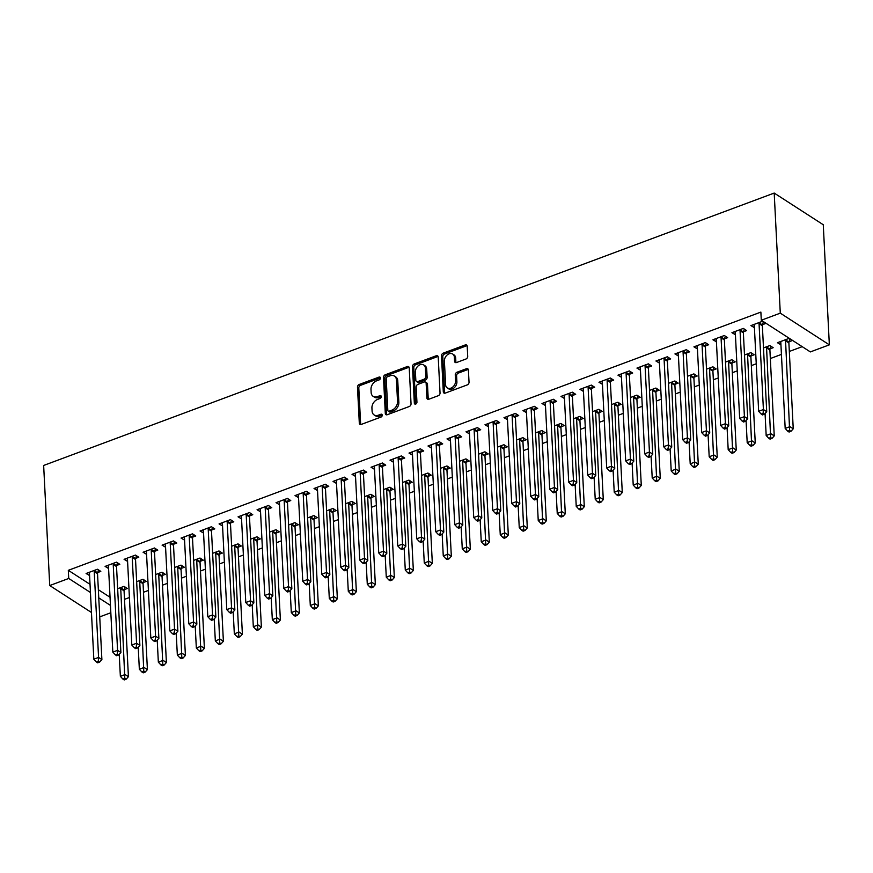 <?xml version="1.0" encoding="UTF-8"?>
<svg xmlns="http://www.w3.org/2000/svg" width="873" height="873" viewBox="0 0 873 873"><rect width="100%" height="100%" fill="white"/><g stroke="black" fill="none" stroke-linecap="round" stroke-linejoin="round"><path stroke-width="1.31" d="M380.432 377.987A1.593 1.168 -57.2 0 0 379.057 377.081L359.24 384.458A2.281 1.67 -57.2 0 0 357.483 387.154L359.305 423.121A2.281 1.67 -57.2 0 0 359.927 424.333A2.281 1.67 -57.2 0 0 361.269 424.42L381.075 417.032A1.593 1.168 -57.2 0 0 380.934 414.239L378.369 415.188A7.279 5.336 -57.2 0 1 374.091 414.915A7.279 5.336 -57.2 0 1 372.084 411.019L371.931 408.029A7.279 5.336 -57.2 0 1 377.572 399.408L380.137 398.448A1.593 1.168 -57.2 0 0 379.995 395.655L377.431 396.615A7.279 5.336 -57.2 0 1 373.153 396.342A7.279 5.336 -57.2 0 1 371.134 392.446L370.992 389.445A7.279 5.336 -57.2 0 1 376.634 380.824L379.198 379.875A1.593 1.168 -57.2 0 0 380.432 377.987M380.421 377.922A1.593 1.168 -57.2 0 0 380.377 377.933L360.571 385.32A2.281 1.67 -57.2 0 0 358.803 388.016L360.625 423.972A2.281 1.67 -57.2 0 0 360.745 424.529M382.309 415.079A1.593 1.168 -57.2 0 0 382.265 415.09L379.7 416.05L378.369 415.188M379.995 395.655L381.315 396.517A1.593 1.168 -57.2 0 0 381.315 396.517L378.751 397.466L377.431 396.615M465.953 359.021A2.281 1.67 -57.2 0 0 467.71 356.337L467.208 346.243A2.281 1.67 -57.2 0 0 466.575 345.031A2.281 1.67 -57.2 0 0 465.233 344.944L443.233 353.139A2.281 1.67 -57.2 0 0 441.476 355.835L443.298 391.802A2.281 1.67 -57.2 0 0 443.921 393.014A2.281 1.67 -57.2 0 0 445.263 393.101L467.262 384.895A2.281 1.67 -57.2 0 0 469.03 382.199L468.408 370.021A2.281 1.67 -57.2 0 0 467.775 368.799A2.281 1.67 -57.2 0 0 466.444 368.712L457.026 372.225A2.281 1.67 -57.2 0 0 455.259 374.921L455.564 380.966A6.089 4.463 -57.2 0 1 452.76 387.034A6.089 4.463 -57.2 0 1 447.282 387.939A6.089 4.463 -57.2 0 1 445.59 384.677L444.401 361.007A6.089 4.463 -57.2 0 1 447.205 354.94A6.089 4.463 -57.2 0 1 452.683 354.034A6.089 4.463 -57.2 0 1 454.375 357.286L454.571 361.236A2.281 1.67 -57.2 0 0 455.204 362.448A2.281 1.67 -57.2 0 0 456.535 362.535L465.953 359.021M761.289 320.238L780.287 313.156L829.35 344.835L810.351 351.917L761.289 320.238L760.874 312.098L68.312 570.32L68.727 578.461L90.443 592.483M780.287 313.156L774.198 193.064L43.65 465.462L49.728 585.543L68.727 578.461M409.219 367.86A2.281 1.67 -57.2 0 0 408.586 366.649A2.281 1.67 -57.2 0 0 407.255 366.562L385.255 374.768A2.281 1.67 -57.2 0 0 383.487 377.452L385.309 413.42A2.281 1.67 -57.2 0 0 385.942 414.631A2.281 1.67 -57.2 0 0 387.274 414.719L409.273 406.512A2.281 1.67 -57.2 0 0 411.041 403.828L409.219 367.86M414.249 363.954L436.249 355.748A2.281 1.67 -57.2 0 1 437.58 355.835A2.281 1.67 -57.2 0 1 438.213 357.057L440.036 393.014A2.281 1.67 -57.2 0 1 438.268 395.709L428.85 399.223A2.281 1.67 -57.2 0 1 427.519 399.136A2.281 1.67 -57.2 0 1 426.886 397.913L426.144 383.334A2.281 1.67 -57.2 0 0 425.522 382.112A2.281 1.67 -57.2 0 0 424.18 382.025L417.938 384.36A2.281 1.67 -57.2 0 0 416.17 387.055L416.945 402.235A1.593 1.168 -57.2 0 1 414.337 403.206L412.482 366.649A2.281 1.67 -57.2 0 1 414.249 363.954L415.57 364.816L437.569 356.61L436.249 355.748M829.35 344.835L823.272 224.743L774.198 193.064M743.567 331.718L746.644 330.572L743.327 328.423L731.934 332.678L735.426 334.752M770.095 348.84L773.162 347.694L769.855 345.555L763.493 347.923M705.58 345.883L708.658 344.737L705.34 342.598L693.937 346.843L697.429 348.916M732.098 363.004L735.175 361.859L731.858 359.72L725.496 362.088M667.583 360.047L670.66 358.901L667.343 356.762L655.95 361.007L659.442 363.081M694.111 377.169L697.189 376.023L693.871 373.884L687.509 376.252M629.597 374.211L632.674 373.066L629.357 370.927L617.964 375.172L621.456 377.245M656.125 391.333L659.191 390.187L655.885 388.049L649.523 390.417M591.61 388.376L594.677 387.23L591.37 385.091L579.967 389.336L583.459 391.41M618.128 405.498L621.205 404.352L617.888 402.213L611.526 404.581M553.613 402.54L556.69 401.394L553.373 399.256L541.98 403.501L545.472 405.574M580.141 419.662L583.219 418.516L579.901 416.377L573.539 418.745M515.627 416.705L518.704 415.559L515.386 413.42L503.994 417.665L507.486 419.738M542.155 433.826L545.221 432.681L541.904 430.542L535.553 432.921M477.64 430.869L480.707 429.723L477.4 427.584L465.996 431.829L469.488 433.914M504.158 447.991L507.235 446.845L503.917 444.706L497.555 447.085M439.643 445.034L442.72 443.888L439.403 441.749L428.01 445.994L431.502 448.078M466.171 462.166L469.248 461.02L465.931 458.871L459.569 461.25M401.656 459.198L404.734 458.052L401.416 455.913L390.024 460.169L393.516 462.243M428.185 476.331L431.251 475.185L427.934 473.035L421.583 475.414M363.67 473.362L366.736 472.217L363.43 470.078L352.026 474.334L355.518 476.407M390.187 490.495L393.265 489.349L389.947 487.199L383.585 489.578M325.673 487.527L328.75 486.381L325.433 484.242L314.04 488.498L317.532 490.571M352.201 504.659L355.278 503.514L351.961 501.375L345.599 503.743M287.686 501.702L290.764 500.556L287.446 498.407L276.054 502.662L279.546 504.736M314.215 518.824L317.281 517.678L313.964 515.539L307.612 517.907M249.7 515.867L252.766 514.721L249.46 512.571L238.056 516.827L241.548 518.9M276.217 532.988L279.295 531.843L275.977 529.704L269.615 532.072M211.703 530.031L214.78 528.885L211.462 526.735L200.07 530.991L203.562 533.065M238.231 547.153L241.308 546.007L237.991 543.868L231.629 546.236M173.716 544.195L176.793 543.05L173.476 540.911L162.083 545.156L165.575 547.229M200.233 561.317L203.311 560.171L199.993 558.033L193.642 560.401M135.73 558.36L138.796 557.214L135.49 555.075L124.086 559.32L127.578 561.394M162.247 575.482L165.324 574.336L162.007 572.197L155.645 574.565M97.732 572.524L100.81 571.379L97.492 569.24L86.1 573.485L89.592 575.558M124.261 589.646L127.338 588.5L124.021 586.361L117.659 588.729M68.312 570.32L90.039 584.343M98.354 589.722L110.042 597.263M124.501 599.347L129.411 597.525M143.488 592.265L148.41 590.443M162.487 585.183L167.398 583.35M181.486 578.101L186.396 576.267M200.474 571.018L205.395 569.185M219.472 563.936L224.383 562.103M238.471 556.854L243.381 555.021M257.459 549.772L262.38 547.938M276.457 542.69L281.368 540.856M295.456 535.607L300.367 533.774M314.444 528.525L319.365 526.692M333.442 521.443L338.353 519.61M352.441 514.361L357.352 512.527M371.429 507.278L376.35 505.445M390.427 500.196L395.338 498.363M409.426 493.114L414.337 491.281M428.414 486.032L433.335 484.199M447.413 478.95L452.323 477.116M466.411 471.867L471.322 470.034M485.399 464.785L490.32 462.952M504.398 457.703L509.308 455.87M523.396 450.621L528.307 448.787M542.384 443.539L547.306 441.705M561.383 436.456L566.293 434.623M580.381 429.374L585.292 427.541M599.369 422.292L604.291 420.459M618.368 415.21L623.278 413.376M637.366 408.127L642.277 406.294M656.354 401.034L661.276 399.212M675.353 393.952L680.263 392.13M694.351 386.87L699.262 385.037M713.339 379.788L718.261 377.954M732.338 372.706L737.249 370.872M751.337 365.623L756.247 363.79M770.324 358.541L781.422 354.405M789.323 351.459L802.211 346.657M143.248 582.564L146.326 581.418L143.008 579.279L136.657 581.647M116.731 565.442L119.808 564.296L116.491 562.157L105.098 566.402L108.59 568.476M181.246 568.399L184.323 567.254L181.006 565.115L174.644 567.483M154.717 551.278L157.795 550.132L154.477 547.993L143.085 552.238L146.577 554.311M219.232 554.235L222.309 553.089L218.992 550.95L212.63 553.318M192.715 537.113L195.781 535.967L192.475 533.829L181.071 538.074L184.563 540.147M257.219 540.071L260.296 538.925L256.978 536.786L250.627 539.154M230.701 522.949L233.778 521.803L230.461 519.653L219.068 523.909L222.56 525.983M295.216 525.906L298.293 524.76L294.976 522.621L288.614 524.989M268.688 508.784L271.765 507.639L268.447 505.489L257.055 509.745L260.547 511.818M333.202 511.742L336.28 510.596L332.962 508.457L326.6 510.825M306.685 494.62L309.751 493.463L306.445 491.324L295.041 495.58L298.533 497.654M371.2 497.577L374.266 496.431L370.949 494.293L364.598 496.661M344.671 480.445L347.749 479.299L344.431 477.16L333.039 481.416L336.531 483.489M409.186 483.413L412.263 482.267L408.946 480.117L402.584 482.496M382.658 466.28L385.735 465.134L382.418 462.996L371.025 467.251L374.517 469.325M447.172 469.248L450.25 468.103L446.932 465.953L440.57 468.332M420.655 452.116L423.721 450.97L420.415 448.831L409.011 453.087L412.503 455.16M485.17 455.084L488.236 453.927L484.919 451.788L478.568 454.167M458.641 437.951L461.719 436.806L458.401 434.667L447.009 438.912L450.501 440.996M523.156 440.909L526.233 439.763L522.916 437.624L516.554 440.003M496.628 423.787L499.705 422.641L496.388 420.502L484.995 424.747L488.487 426.832M561.143 426.744L564.22 425.598L560.903 423.46L554.541 425.838M534.625 409.623L537.692 408.477L534.385 406.338L522.982 410.583L526.474 412.656M599.14 412.58L602.206 411.434L598.889 409.295L592.538 411.663M572.612 395.458L575.689 394.312L572.372 392.173L560.979 396.418L564.471 398.492M637.126 398.415L640.204 397.27L636.886 395.131L630.524 397.499M610.598 381.294L613.675 380.148L610.358 378.009L598.965 382.254L602.457 384.327M675.113 384.251L678.19 383.105L674.873 380.966L668.511 383.334M648.595 367.129L651.662 365.983L648.355 363.845L636.952 368.09L640.444 370.163M713.11 370.087L716.176 368.941L712.87 366.802L706.508 369.17M686.582 352.965L689.659 351.819L686.342 349.68L674.949 353.925L678.441 355.998M751.096 355.922L754.174 354.776L750.856 352.637L744.494 355.005M724.568 338.8L727.645 337.655L724.328 335.516L712.935 339.761L716.427 341.834M789.083 341.758L792.16 340.612L788.843 338.473L777.45 342.718L780.942 344.791M762.566 324.636L765.643 323.49L762.325 321.34L750.922 325.596L754.414 327.67M110.827 612.748L99.729 616.884M98.769 597.863L110.456 605.404M49.728 585.543L91.458 612.486M89.417 575.623L89.253 572.502M108.405 568.541L108.252 565.42M127.403 561.459L127.251 558.338M146.402 554.377L146.238 551.256M165.39 547.295L165.237 544.174M184.389 540.212L184.236 537.091M203.387 533.13L203.223 530.009M222.375 526.048L222.222 522.927M241.374 518.966L241.221 515.845M260.372 511.884L260.209 508.763M279.36 504.801L279.207 501.68M298.359 497.719L298.206 494.598M317.357 490.637L317.194 487.516M336.345 483.555L336.192 480.434M355.344 476.472L355.191 473.352M374.342 469.39L374.179 466.269M393.33 462.308L393.177 459.187M412.329 455.226L412.176 452.105M431.327 448.144L431.164 445.023M450.315 441.061L450.162 437.94M469.314 433.979L469.161 430.858M488.313 426.897L488.149 423.776M507.3 419.815L507.148 416.694M526.299 412.722L526.146 409.612M545.298 405.639L545.134 402.518M564.285 398.557L564.133 395.436M583.284 391.475L583.131 388.354M602.283 384.393L602.119 381.272M621.27 377.311L621.118 374.19M640.269 370.228L640.116 367.107M659.268 363.146L659.104 360.025M678.256 356.064L678.103 352.943M697.254 348.982L697.101 345.861M716.253 341.9L716.089 338.779M735.241 334.817L735.088 331.696M780.768 344.857L780.604 341.736M754.239 327.735L754.086 324.614M373.153 396.342L374.484 397.193A7.279 5.336 -57.2 0 0 378.751 397.466M374.091 414.915L375.423 415.777A7.279 5.336 -57.2 0 0 379.7 416.05M409.099 367.304A2.281 1.67 -57.2 0 0 408.575 367.413L386.575 375.619A2.281 1.67 -57.2 0 0 384.818 378.315L386.641 414.271A2.281 1.67 -57.2 0 0 386.75 414.839M387.448 376.798A1.593 1.168 -57.2 0 0 386.204 378.686L387.808 410.245A1.593 1.168 -57.2 0 0 389.183 411.161L391.89 410.146A7.279 5.336 -57.2 0 0 397.531 401.536L396.44 379.962A7.279 5.336 -57.2 0 0 394.421 376.067A7.279 5.336 -57.2 0 0 390.144 375.794L387.448 376.798M388.245 411.096L389.576 411.958A1.593 1.168 -57.2 0 0 390.515 412.012L389.183 411.161M394.421 376.067L395.753 376.918A7.279 5.336 -57.2 0 1 397.761 380.814L398.852 402.388A7.279 5.336 -57.2 0 1 393.21 411.008L390.515 412.012M425.522 382.112L426.842 382.974A2.281 1.67 -57.2 0 1 427.475 384.185L428.217 398.775A2.281 1.67 -57.2 0 0 428.327 399.332M415.57 364.816A2.281 1.67 -57.2 0 0 413.802 367.5L415.657 404.068A1.593 1.168 -57.2 0 0 415.668 404.134M425.38 368.199A6.089 4.463 -57.2 0 0 423.7 364.947A6.089 4.463 -57.2 0 0 418.222 365.852A6.089 4.463 -57.2 0 0 415.406 371.92L415.832 380.257A2.281 1.67 -57.2 0 0 416.465 381.479A2.281 1.67 -57.2 0 0 417.796 381.556L424.038 379.231A2.281 1.67 -57.2 0 0 425.806 376.536L425.38 368.199L426.711 369.05A6.089 4.463 -57.2 0 0 425.02 365.798L423.7 364.947M416.465 381.479L417.785 382.33A2.281 1.67 -57.2 0 0 419.116 382.418L417.796 381.556M426.711 369.05L427.126 377.398A2.281 1.67 -57.2 0 1 425.369 380.093L419.116 382.418M452.683 354.034L454.015 354.885A6.089 4.463 -57.2 0 1 455.695 358.148L455.892 362.088A2.281 1.67 -57.2 0 0 456.012 362.655M447.282 387.939L448.602 388.791A6.089 4.463 -57.2 0 0 454.091 387.885A6.089 4.463 -57.2 0 0 456.895 381.817L455.564 380.966M468.299 369.454A2.281 1.67 -57.2 0 0 467.764 369.574L458.358 373.077A2.281 1.67 -57.2 0 0 456.59 375.772L456.895 381.817M467.088 345.686A2.281 1.67 -57.2 0 0 466.564 345.795L444.564 354.001A2.281 1.67 -57.2 0 0 442.797 356.697L444.619 392.654A2.281 1.67 -57.2 0 0 444.739 393.21M119.23 654.314L120.354 676.324L125.101 674.545L128.418 676.695L124.064 590.803A2.324 1.702 122.8 0 1 124.162 589.984L125.014 587.005M124.806 678.365L122.907 679.074L124.228 679.936L126.127 679.227L124.806 678.365L120.747 588.664A2.324 1.702 122.8 0 1 120.845 587.845L120.943 587.507M122.907 679.074L120.354 676.324M128.418 676.695L126.127 679.227M94.426 570.385L94.328 570.724A2.324 1.702 -57.2 0 0 94.229 571.531L98.573 657.424L93.826 659.191L89.472 573.31A2.324 1.702 -57.2 0 0 89.297 572.601L89.177 572.339M98.485 569.883L97.634 572.863A2.324 1.702 -57.2 0 0 97.536 573.67L101.89 659.562L98.573 657.424L98.278 661.243L96.379 661.952L97.711 662.814L99.609 662.105L98.278 661.243M99.609 662.105L101.89 659.562M93.826 659.191L96.379 661.952M138.229 647.231L139.342 669.242L144.089 667.463L147.406 669.613L143.063 583.721A2.324 1.702 122.8 0 1 143.161 582.902L144.012 579.923M143.794 671.282L141.895 671.992L143.227 672.854L145.125 672.145L143.794 671.282L139.745 581.582A2.324 1.702 122.8 0 1 139.844 580.763L139.942 580.425M141.895 671.992L139.342 669.242M147.406 669.613L145.125 672.145M157.227 640.149L158.34 662.16L163.087 660.381L166.405 662.531L162.051 576.638A2.324 1.702 122.8 0 1 162.149 575.82L163 572.841M162.793 664.2L160.894 664.91L162.214 665.772L164.124 665.062L162.793 664.2L158.733 574.489A2.324 1.702 122.8 0 1 158.831 573.681L158.93 573.343M160.894 664.91L158.34 662.16M166.405 662.531L164.124 665.062M113.414 563.303L113.315 563.642A2.324 1.702 -57.2 0 0 113.217 564.449L117.571 650.341L112.824 652.109L108.47 566.217A2.324 1.702 -57.2 0 0 108.296 565.518L108.165 565.257M117.484 562.79L116.633 565.78A2.324 1.702 -57.2 0 0 116.535 566.588L120.889 652.48L117.571 650.341L117.277 654.161L115.378 654.87L116.698 655.732L118.597 655.023L117.277 654.161M118.597 655.023L120.889 652.48M112.824 652.109L115.378 654.87M132.412 556.221L132.314 556.559A2.324 1.702 -57.2 0 0 132.216 557.367L136.57 643.259L131.812 645.027L127.469 559.135A2.324 1.702 -57.2 0 0 127.294 558.436L127.163 558.174M136.483 555.708L135.631 558.698A2.324 1.702 -57.2 0 0 135.533 559.506L139.876 645.398L136.57 643.259L136.275 647.079L134.366 647.788L135.697 648.639L137.596 647.941L136.275 647.079M137.596 647.941L139.876 645.398M131.812 645.027L134.366 647.788M176.215 633.067L177.339 655.077L182.086 653.299L185.403 655.448L181.049 569.556A2.324 1.702 122.8 0 1 181.148 568.738L181.999 565.759M181.791 657.118L179.893 657.827L181.213 658.689L183.112 657.98L181.791 657.118L177.732 567.406A2.324 1.702 122.8 0 1 177.83 566.599L177.928 566.261M179.893 657.827L177.339 655.077M185.403 655.448L183.112 657.98M195.214 625.985L196.327 647.995L201.074 646.216L204.391 648.355L200.048 562.474A2.324 1.702 122.8 0 1 200.146 561.655L200.997 558.676M200.779 650.036L198.88 650.745L200.212 651.607L202.11 650.898L200.779 650.036L196.731 560.324A2.324 1.702 122.8 0 1 196.829 559.517L196.927 559.178M198.88 650.745L196.327 647.995M204.391 648.355L202.11 650.898M151.411 549.139L151.313 549.477A2.324 1.702 -57.2 0 0 151.215 550.285L155.558 636.177L150.811 637.945L146.457 552.052A2.324 1.702 -57.2 0 0 146.282 551.343L146.162 551.092M155.47 548.626L154.619 551.616A2.324 1.702 -57.2 0 0 154.521 552.423L158.875 638.316L155.558 636.177L155.263 639.996L153.364 640.706L154.696 641.557L156.594 640.858L155.263 639.996M156.594 640.858L158.875 638.316M150.811 637.945L153.364 640.706M170.399 542.057L170.3 542.395A2.324 1.702 -57.2 0 0 170.202 543.202L174.556 629.095L169.809 630.863L165.455 544.97A2.324 1.702 -57.2 0 0 165.281 544.261L165.15 544.01M174.469 541.544L173.618 544.534A2.324 1.702 -57.2 0 0 173.52 545.341L177.874 631.234L174.556 629.095L174.262 632.914L172.363 633.623L173.683 634.475L175.582 633.765L174.262 632.914M175.582 633.765L177.874 631.234M169.809 630.863L172.363 633.623M214.212 618.902L215.325 640.913L220.072 639.134L223.39 641.273L219.036 555.392A2.324 1.702 122.8 0 1 219.134 554.573L219.985 551.594M219.778 642.954L217.879 643.663L219.199 644.525L221.109 643.816L219.778 642.954L215.718 553.242A2.324 1.702 122.8 0 1 215.817 552.434L215.915 552.096M217.879 643.663L215.325 640.913M223.39 641.273L221.109 643.816M189.397 534.974L189.299 535.313A2.324 1.702 -57.2 0 0 189.201 536.12L193.555 622.013L188.797 623.78L184.454 537.888A2.324 1.702 -57.2 0 0 184.279 537.179L184.148 536.928M193.468 534.462L192.617 537.452A2.324 1.702 -57.2 0 0 192.518 538.259L196.862 624.151L193.555 622.013L193.26 625.832L191.351 626.541L192.682 627.392L194.581 626.683L193.26 625.832M194.581 626.683L196.862 624.151M188.797 623.78L191.351 626.541M233.2 611.82L234.324 633.831L239.071 632.052L242.388 634.191L238.034 548.299A2.324 1.702 122.8 0 1 238.133 547.491L238.984 544.512M238.776 635.871L236.878 636.581L238.198 637.443L240.097 636.733L238.776 635.871L234.717 546.16A2.324 1.702 122.8 0 1 234.815 545.352L234.913 545.014M236.878 636.581L234.324 633.831M242.388 634.191L240.097 636.733M208.396 527.892L208.298 528.23A2.324 1.702 -57.2 0 0 208.2 529.038L212.543 614.93L207.796 616.698L203.442 530.806A2.324 1.702 -57.2 0 0 203.267 530.097L203.147 529.846M212.455 527.379L211.604 530.369A2.324 1.702 -57.2 0 0 211.506 531.177L215.86 617.069L212.543 614.93L212.248 618.75L210.349 619.459L211.681 620.31L213.579 619.601L212.248 618.75M213.579 619.601L215.86 617.069M207.796 616.698L210.349 619.459M252.199 604.738L253.312 626.738L258.059 624.97L261.376 627.109L257.033 541.216A2.324 1.702 122.8 0 1 257.131 540.409L257.982 537.43M257.764 628.789L255.865 629.498L257.197 630.361L259.095 629.651L257.764 628.789L253.716 539.077A2.324 1.702 122.8 0 1 253.814 538.27L253.912 537.932M255.865 629.498L253.312 626.738M261.376 627.109L259.095 629.651M227.384 520.81L227.286 521.148A2.324 1.702 -57.2 0 0 227.187 521.956L231.541 607.848L226.794 609.616L222.44 523.724A2.324 1.702 -57.2 0 0 222.266 523.014L222.135 522.763M231.454 520.297L230.603 523.287A2.324 1.702 -57.2 0 0 230.505 524.095L234.859 609.987L231.541 607.848L231.247 611.667L229.348 612.377L230.668 613.228L232.567 612.519L231.247 611.667M232.567 612.519L234.859 609.987M226.794 609.616L229.348 612.377M271.197 597.656L272.311 619.655L277.057 617.888L280.375 620.026L276.021 534.134A2.324 1.702 122.8 0 1 276.119 533.327L276.97 530.348M276.763 621.707L274.864 622.416L276.184 623.278L278.094 622.569L276.763 621.707L272.703 531.995A2.324 1.702 122.8 0 1 272.802 531.188L272.9 530.849M274.864 622.416L272.311 619.655M280.375 620.026L278.094 622.569M246.382 513.717L246.284 514.066A2.324 1.702 -57.2 0 0 246.186 514.874L250.54 600.766L245.782 602.534L241.439 516.641A2.324 1.702 -57.2 0 0 241.264 515.932L241.134 515.681M250.453 513.215L249.602 516.205A2.324 1.702 -57.2 0 0 249.503 517.012L253.847 602.905L250.54 600.766L250.245 604.585L248.336 605.295L249.667 606.146L251.566 605.436L250.245 604.585M251.566 605.436L253.847 602.905M245.782 602.534L248.336 605.295M290.185 590.574L291.309 612.573L296.056 610.805L299.374 612.944L295.019 527.052A2.324 1.702 122.8 0 1 295.118 526.244L295.969 523.254M295.761 614.625L293.863 615.334L295.183 616.196L297.082 615.487L295.761 614.625L291.702 524.913A2.324 1.702 122.8 0 1 291.8 524.106L291.898 523.767M293.863 615.334L291.309 612.573M299.374 612.944L297.082 615.487M265.381 506.635L265.283 506.984A2.324 1.702 -57.2 0 0 265.185 507.791L269.528 593.684L264.781 595.451L260.427 509.559A2.324 1.702 -57.2 0 0 260.252 508.85L260.132 508.599M269.441 506.133L268.589 509.123A2.324 1.702 -57.2 0 0 268.491 509.93L272.845 595.822L269.528 593.684L269.233 597.503L267.334 598.212L268.666 599.064L270.565 598.354L269.233 597.503M270.565 598.354L272.845 595.822M264.781 595.451L267.334 598.212M309.184 583.491L310.297 605.491L315.044 603.723L318.361 605.862L314.018 519.97A2.324 1.702 122.8 0 1 314.116 519.162L314.967 516.172M314.749 607.543L312.85 608.252L314.182 609.103L316.081 608.405L314.749 607.543L310.701 517.831A2.324 1.702 122.8 0 1 310.799 517.023L310.897 516.685M312.85 608.252L310.297 605.491M318.361 605.862L316.081 608.405M284.369 499.552L284.271 499.902A2.324 1.702 -57.2 0 0 284.172 500.709L288.526 586.601L283.78 588.369L279.425 502.477A2.324 1.702 -57.2 0 0 279.251 501.768L279.12 501.517M288.439 499.05L287.588 502.04A2.324 1.702 -57.2 0 0 287.49 502.848L291.844 588.74L288.526 586.601L288.232 590.421L286.333 591.13L287.654 591.981L289.552 591.272L288.232 590.421M289.552 591.272L291.844 588.74M283.78 588.369L286.333 591.13M328.183 576.409L329.296 598.409L334.043 596.641L337.36 598.78L333.006 512.888A2.324 1.702 122.8 0 1 333.104 512.08L333.955 509.09M333.748 600.46L331.849 601.17L333.17 602.021L335.079 601.322L333.748 600.46L329.688 510.749A2.324 1.702 122.8 0 1 329.787 509.941L329.885 509.603M331.849 601.17L329.296 598.409M337.36 598.78L335.079 601.322M303.368 492.47L303.269 492.819A2.324 1.702 -57.2 0 0 303.171 493.627L307.525 579.519L302.767 581.287L298.424 495.395A2.324 1.702 -57.2 0 0 298.25 494.685L298.119 494.434M307.438 491.968L306.587 494.958A2.324 1.702 -57.2 0 0 306.488 495.766L310.832 581.658L307.525 579.519L307.231 583.339L305.321 584.048L306.652 584.899L308.551 584.19L307.231 583.339M308.551 584.19L310.832 581.658M302.767 581.287L305.321 584.048M347.17 569.327L348.294 591.327L353.041 589.559L356.359 591.698L352.005 505.805A2.324 1.702 122.8 0 1 352.103 504.998L352.954 502.008M352.747 593.378L350.848 594.087L352.168 594.939L354.067 594.229L352.747 593.378L348.687 503.666A2.324 1.702 122.8 0 1 348.785 502.859L348.884 502.521M350.848 594.087L348.294 591.327M356.359 591.698L354.067 594.229M322.366 485.388L322.268 485.737A2.324 1.702 -57.2 0 0 322.17 486.545L326.513 572.437L321.766 574.205L317.412 488.313A2.324 1.702 -57.2 0 0 317.237 487.603L317.117 487.352M326.426 484.886L325.574 487.876A2.324 1.702 -57.2 0 0 325.476 488.684L329.83 574.576L326.513 572.437L326.218 576.256L324.32 576.966L325.651 577.817L327.55 577.108L326.218 576.256M327.55 577.108L329.83 574.576M321.766 574.205L324.32 576.966M366.169 562.245L367.282 584.244L372.029 582.477L375.346 584.615L371.003 498.723A2.324 1.702 122.8 0 1 371.101 497.916L371.953 494.926M371.734 586.296L369.836 587.005L371.167 587.856L373.066 587.147L371.734 586.296L367.686 496.584A2.324 1.702 122.8 0 1 367.784 495.777L367.882 495.438M369.836 587.005L367.282 584.244M375.346 584.615L373.066 587.147M341.354 478.306L341.256 478.644A2.324 1.702 -57.2 0 0 341.157 479.463L345.512 565.355L340.765 567.123L336.411 481.23A2.324 1.702 -57.2 0 0 336.236 480.521L336.105 480.27M345.424 477.804L344.573 480.794A2.324 1.702 -57.2 0 0 344.475 481.601L348.829 567.494L345.512 565.355L345.217 569.174L343.318 569.883L344.639 570.735L346.537 570.025L345.217 569.174M346.537 570.025L348.829 567.494M340.765 567.123L343.318 569.883M385.168 555.163L386.281 577.162L391.028 575.394L394.345 577.533L389.991 491.641A2.324 1.702 122.8 0 1 390.089 490.833L390.94 487.843M390.733 579.214L388.834 579.923L390.155 580.774L392.064 580.065L390.733 579.214L386.674 489.502A2.324 1.702 122.8 0 1 386.772 488.694L386.87 488.356M388.834 579.923L386.281 577.162M394.345 577.533L392.064 580.065M360.353 471.224L360.254 471.562A2.324 1.702 -57.2 0 0 360.156 472.38L364.51 558.273L359.752 560.04L355.409 474.148A2.324 1.702 -57.2 0 0 355.235 473.439L355.104 473.188M364.423 470.722L363.572 473.712A2.324 1.702 -57.2 0 0 363.474 474.519L367.817 560.411L364.51 558.273L364.216 562.092L362.306 562.801L363.637 563.652L365.536 562.943L364.216 562.092M365.536 562.943L367.817 560.411M359.752 560.04L362.306 562.801M404.155 548.08L405.279 570.08L410.026 568.312L413.344 570.451L408.99 484.559A2.324 1.702 122.8 0 1 409.088 483.751L409.939 480.761M409.732 572.131L407.833 572.841L409.153 573.692L411.052 572.983L409.732 572.131L405.672 482.42A2.324 1.702 122.8 0 1 405.77 481.612L405.869 481.274M407.833 572.841L405.279 570.08M413.344 570.451L411.052 572.983M379.351 464.141L379.253 464.48A2.324 1.702 -57.2 0 0 379.155 465.298L383.498 551.19L378.751 552.958L374.397 467.066A2.324 1.702 -57.2 0 0 374.222 466.357L374.102 466.106M383.411 463.639L382.56 466.629A2.324 1.702 -57.2 0 0 382.461 467.437L386.815 553.329L383.498 551.19L383.203 555.01L381.305 555.719L382.636 556.57L384.535 555.861L383.203 555.01M384.535 555.861L386.815 553.329M378.751 552.958L381.305 555.719M423.154 540.998L424.267 562.998L429.014 561.23L432.331 563.369L427.988 477.476A2.324 1.702 122.8 0 1 428.086 476.669L428.938 473.679M428.719 565.049L426.821 565.759L428.152 566.61L430.051 565.9L428.719 565.049L424.671 475.338A2.324 1.702 122.8 0 1 424.769 474.53L424.867 474.181M426.821 565.759L424.267 562.998M432.331 563.369L430.051 565.9M398.339 457.059L398.241 457.397A2.324 1.702 -57.2 0 0 398.143 458.216L402.497 544.108L397.75 545.876L393.396 459.984A2.324 1.702 -57.2 0 0 393.221 459.274L393.09 459.012M402.409 456.557L401.558 459.547A2.324 1.702 -57.2 0 0 401.46 460.355L405.814 546.247L402.497 544.108L402.202 547.928L400.303 548.637L401.624 549.488L403.522 548.779L402.202 547.928M403.522 548.779L405.814 546.247M397.75 545.876L400.303 548.637M442.153 533.916L443.266 555.915L448.013 554.148L451.33 556.287L446.976 470.394A2.324 1.702 122.8 0 1 447.074 469.587L447.925 466.597M447.718 557.967L445.819 558.676L447.14 559.528L449.049 558.818L447.718 557.967L443.659 468.255A2.324 1.702 122.8 0 1 443.757 467.448L443.855 467.099M445.819 558.676L443.266 555.915M451.33 556.287L449.049 558.818M417.338 449.977L417.239 450.315A2.324 1.702 -57.2 0 0 417.141 451.134L421.495 537.026L416.748 538.794L412.394 452.901A2.324 1.702 -57.2 0 0 412.22 452.192L412.089 451.93M421.408 449.475L420.557 452.465A2.324 1.702 -57.2 0 0 420.459 453.273L424.802 539.165L421.495 537.026L421.201 540.845L419.291 541.544L420.622 542.406L422.521 541.697L421.201 540.845M422.521 541.697L424.802 539.165M416.748 538.794L419.291 541.544M461.151 526.834L462.264 548.833L467.011 547.065L470.329 549.204L465.975 463.312A2.324 1.702 122.8 0 1 466.073 462.504L466.924 459.514M466.717 550.885L464.818 551.594L466.138 552.445L468.037 551.736L466.717 550.885L462.657 461.173A2.324 1.702 122.8 0 1 462.755 460.366L462.854 460.016M464.818 551.594L462.264 548.833M470.329 549.204L468.037 551.736M436.336 442.895L436.238 443.233A2.324 1.702 -57.2 0 0 436.14 444.051L440.483 529.944L435.736 531.712L431.382 445.819A2.324 1.702 -57.2 0 0 431.207 445.11L431.087 444.848M440.396 442.393L439.545 445.372A2.324 1.702 -57.2 0 0 439.446 446.19L443.8 532.083L440.483 529.944L440.188 533.763L438.29 534.462L439.621 535.324L441.52 534.614L440.188 533.763M441.52 534.614L443.8 532.083M435.736 531.712L438.29 534.462M480.139 519.741L481.252 541.751L485.999 539.983L489.317 542.122L484.973 456.23A2.324 1.702 122.8 0 1 485.072 455.422L485.923 452.432M485.704 543.803L483.806 544.512L485.137 545.363L487.036 544.654L485.704 543.803L481.656 454.091A2.324 1.702 122.8 0 1 481.754 453.283L481.852 452.934M483.806 544.512L481.252 541.751M489.317 542.122L487.036 544.654M455.324 435.813L455.226 436.151A2.324 1.702 -57.2 0 0 455.128 436.969L459.482 522.862L454.735 524.629L450.381 438.737A2.324 1.702 -57.2 0 0 450.206 438.028L450.075 437.766M459.394 435.311L458.543 438.29A2.324 1.702 -57.2 0 0 458.445 439.108L462.799 525L459.482 522.862L459.187 526.681L457.288 527.379L458.609 528.241L460.508 527.532L459.187 526.681M460.508 527.532L462.799 525M454.735 524.629L457.288 527.379M499.138 512.658L500.251 534.669L504.998 532.901L508.315 535.04L503.961 449.148A2.324 1.702 122.8 0 1 504.059 448.34L504.91 445.35M504.703 536.72L502.804 537.43L504.125 538.281L506.034 537.572L504.703 536.72L500.644 447.009A2.324 1.702 122.8 0 1 500.742 446.201L500.84 445.852M502.804 537.43L500.251 534.669M508.315 535.04L506.034 537.572M474.323 428.73L474.225 429.069A2.324 1.702 -57.2 0 0 474.126 429.887L478.48 515.768L473.733 517.547L469.379 431.655A2.324 1.702 -57.2 0 0 469.205 430.946L469.074 430.684M478.393 428.228L477.542 431.207A2.324 1.702 -57.2 0 0 477.444 432.026L481.787 517.918L478.48 515.768L478.186 519.588L476.276 520.297L477.607 521.159L479.506 520.45L478.186 519.588M479.506 520.45L481.787 517.918M473.733 517.547L476.276 520.297M518.136 505.576L519.249 527.587L523.996 525.819L527.314 527.958L522.96 442.065A2.324 1.702 122.8 0 1 523.058 441.258L523.909 438.268M523.702 529.638L521.803 530.348L523.123 531.199L525.022 530.489L523.702 529.638L519.642 439.927A2.324 1.702 122.8 0 1 519.741 439.108L519.839 438.77M521.803 530.348L519.249 527.587M527.314 527.958L525.022 530.489M493.321 421.648L493.223 421.986A2.324 1.702 -57.2 0 0 493.125 422.805L497.468 508.686L492.721 510.465L488.367 424.573A2.324 1.702 -57.2 0 0 488.193 423.863L488.072 423.601M497.381 421.146L496.53 424.125A2.324 1.702 -57.2 0 0 496.431 424.944L500.786 510.836L497.468 508.686L497.174 512.506L495.275 513.215L496.606 514.077L498.505 513.368L497.174 512.506M498.505 513.368L500.786 510.836M492.721 510.465L495.275 513.215M537.124 498.494L538.237 520.504L542.995 518.737L546.302 520.875L541.958 434.983A2.324 1.702 122.8 0 1 542.057 434.176L542.908 431.186M542.69 522.556L540.791 523.265L542.122 524.116L544.021 523.407L542.69 522.556L538.641 432.844A2.324 1.702 122.8 0 1 538.739 432.026L538.837 431.688M540.791 523.265L538.237 520.504M546.302 520.875L544.021 523.407M512.309 414.566L512.211 414.904A2.324 1.702 -57.2 0 0 512.113 415.712L516.467 501.604L511.72 503.383L507.366 417.49A2.324 1.702 -57.2 0 0 507.191 416.781L507.06 416.519M516.38 414.064L515.528 417.043A2.324 1.702 -57.2 0 0 515.43 417.861L519.784 503.754L516.467 501.604L516.172 505.423L514.273 506.133L515.594 506.995L517.493 506.285L516.172 505.423M517.493 506.285L519.784 503.754M511.72 503.383L514.273 506.133M556.123 491.412L557.236 513.422L561.983 511.654L565.3 513.793L560.946 427.901A2.324 1.702 122.8 0 1 561.044 427.093L561.896 424.103M561.688 515.474L559.789 516.183L561.121 517.034L563.02 516.325L561.688 515.474L557.629 425.762A2.324 1.702 122.8 0 1 557.738 424.944L557.825 424.605M559.789 516.183L557.236 513.422M565.3 513.793L563.02 516.325M575.121 484.329L576.235 506.34L580.981 504.572L584.299 506.711L579.945 420.819A2.324 1.702 122.8 0 1 580.043 420.011L580.894 417.021M580.687 508.392L578.788 509.101L580.109 509.952L582.007 509.243L580.687 508.392L576.627 418.68A2.324 1.702 122.8 0 1 576.726 417.861L576.824 417.523M578.788 509.101L576.235 506.34M584.299 506.711L582.007 509.243M594.109 477.247L595.222 499.258L599.98 497.49L603.287 499.629L598.943 413.737A2.324 1.702 122.8 0 1 599.042 412.929L599.893 409.939M599.675 501.309L597.776 502.008L599.107 502.87L601.006 502.161L599.675 501.309L595.626 411.598A2.324 1.702 122.8 0 1 595.724 410.779L595.822 410.441M597.776 502.008L595.222 499.258M603.287 499.629L601.006 502.161M613.108 470.165L614.221 492.176L618.968 490.408L622.285 492.547L617.931 406.654A2.324 1.702 122.8 0 1 618.029 405.836L618.881 402.857M618.673 494.227L616.775 494.926L618.106 495.788L620.005 495.078L618.673 494.227L614.614 404.515A2.324 1.702 122.8 0 1 614.723 403.697L614.81 403.359M616.775 494.926L614.221 492.176M622.285 492.547L620.005 495.078M632.107 463.083L633.22 485.093L637.967 483.326L641.284 485.464L636.93 399.572A2.324 1.702 122.8 0 1 637.028 398.754L637.879 395.775M637.672 487.145L635.773 487.843L637.094 488.705L638.992 487.996L637.672 487.145L633.612 397.433A2.324 1.702 122.8 0 1 633.711 396.615L633.809 396.277M635.773 487.843L633.22 485.093M641.284 485.464L638.992 487.996M651.094 456.001L652.207 478.011L656.965 476.232L660.272 478.382L655.929 392.49A2.324 1.702 122.8 0 1 656.027 391.671L656.878 388.692M656.66 480.052L654.761 480.761L656.092 481.623L657.991 480.914L656.66 480.052L652.611 390.351A2.324 1.702 122.8 0 1 652.709 389.533L652.808 389.194M654.761 480.761L652.207 478.011M660.272 478.382L657.991 480.914M670.093 448.918L671.206 470.929L675.953 469.15L679.27 471.3L674.916 385.408A2.324 1.702 122.8 0 1 675.015 384.589L675.866 381.61M675.658 472.97L673.76 473.679L675.091 474.541L676.99 473.832L675.658 472.97L671.599 383.269A2.324 1.702 122.8 0 1 671.708 382.45L671.795 382.112M673.76 473.679L671.206 470.929M679.27 471.3L676.99 473.832M531.308 407.484L531.21 407.822A2.324 1.702 -57.2 0 0 531.111 408.629L535.465 494.522L530.719 496.301L526.364 410.408A2.324 1.702 -57.2 0 0 526.19 409.699L526.059 409.437M535.378 406.982L534.527 409.961A2.324 1.702 -57.2 0 0 534.429 410.779L538.772 496.672L535.465 494.522L535.171 498.341L533.261 499.05L534.592 499.913L536.491 499.203L535.171 498.341M536.491 499.203L538.772 496.672M530.719 496.301L533.261 499.05M550.306 400.401L550.208 400.74A2.324 1.702 -57.2 0 0 550.11 401.547L554.453 487.44L549.706 489.218L545.352 403.326A2.324 1.702 -57.2 0 0 545.178 402.617L545.058 402.355M554.366 399.899L553.526 402.879A2.324 1.702 -57.2 0 0 553.417 403.697L557.771 489.578L554.453 487.44L554.159 491.259L552.26 491.968L553.591 492.83L555.49 492.121L554.159 491.259M555.49 492.121L557.771 489.578M549.706 489.218L552.26 491.968M569.294 393.319L569.196 393.658A2.324 1.702 -57.2 0 0 569.098 394.465L573.452 480.357L568.705 482.136L564.351 396.244A2.324 1.702 -57.2 0 0 564.176 395.534L564.045 395.273M573.365 392.817L572.513 395.796A2.324 1.702 -57.2 0 0 572.415 396.615L576.769 482.496L573.452 480.357L573.157 484.177L571.258 484.886L572.579 485.748L574.478 485.039L573.157 484.177M574.478 485.039L576.769 482.496M568.705 482.136L571.258 484.886M588.293 386.237L588.195 386.575A2.324 1.702 -57.2 0 0 588.096 387.383L592.451 473.275L587.704 475.054L583.35 389.162A2.324 1.702 -57.2 0 0 583.175 388.452L583.044 388.19M592.363 385.735L591.512 388.714A2.324 1.702 -57.2 0 0 591.414 389.533L595.768 475.414L592.451 473.275L592.156 477.095L590.257 477.804L591.578 478.666L593.476 477.957L592.156 477.095M593.476 477.957L595.768 475.414M587.704 475.054L590.257 477.804M607.292 379.155L607.193 379.493A2.324 1.702 -57.2 0 0 607.095 380.301L611.438 466.193L606.691 467.961L602.337 382.079A2.324 1.702 -57.2 0 0 602.163 381.37L602.043 381.108M611.351 378.653L610.511 381.632A2.324 1.702 -57.2 0 0 610.402 382.439L614.756 468.332L611.438 466.193L611.144 470.012L609.245 470.722L610.576 471.584L612.475 470.874L611.144 470.012M612.475 470.874L614.756 468.332M606.691 467.961L609.245 470.722M626.279 372.073L626.181 372.411A2.324 1.702 -57.2 0 0 626.083 373.218L630.437 459.111L625.69 460.879L621.336 374.997A2.324 1.702 -57.2 0 0 621.161 374.288L621.03 374.026M630.35 371.571L629.498 374.55A2.324 1.702 -57.2 0 0 629.4 375.357L633.754 461.25L630.437 459.111L630.142 462.93L628.244 463.639L629.564 464.501L631.463 463.792L630.142 462.93M631.463 463.792L633.754 461.25M625.69 460.879L628.244 463.639M645.278 364.99L645.18 365.329A2.324 1.702 -57.2 0 0 645.082 366.136L649.436 452.028L644.689 453.796L640.335 367.915A2.324 1.702 -57.2 0 0 640.16 367.206L640.029 366.944M649.348 364.488L648.497 367.468A2.324 1.702 -57.2 0 0 648.399 368.275L652.753 454.167L649.436 452.028L649.141 455.848L647.242 456.557L648.563 457.419L650.461 456.71L649.141 455.848M650.461 456.71L652.753 454.167M644.689 453.796L647.242 456.557M689.092 441.836L690.205 463.847L694.952 462.068L698.269 464.218L693.915 378.325A2.324 1.702 122.8 0 1 694.013 377.507L694.864 374.528M694.657 465.887L692.758 466.597L694.079 467.459L695.977 466.749L694.657 465.887L690.598 376.176A2.324 1.702 122.8 0 1 690.696 375.368L690.794 375.03M692.758 466.597L690.205 463.847M698.269 464.218L695.977 466.749M664.277 357.908L664.178 358.246A2.324 1.702 -57.2 0 0 664.08 359.054L668.423 444.946L663.676 446.714L659.322 360.822A2.324 1.702 -57.2 0 0 659.148 360.123L659.028 359.862M668.336 357.395L667.496 360.385A2.324 1.702 -57.2 0 0 667.387 361.193L671.741 447.085L668.423 444.946L668.129 448.766L666.23 449.475L667.561 450.326L669.46 449.628L668.129 448.766M669.46 449.628L671.741 447.085M663.676 446.714L666.23 449.475M708.079 434.754L709.192 456.765L713.95 454.986L717.257 457.136L712.914 371.243A2.324 1.702 122.8 0 1 713.012 370.425L713.863 367.446M713.645 458.805L711.746 459.514L713.077 460.377L714.976 459.667L713.645 458.805L709.596 369.093A2.324 1.702 122.8 0 1 709.694 368.286L709.793 367.948M711.746 459.514L709.192 456.765M717.257 457.136L714.976 459.667M683.264 350.826L683.166 351.164A2.324 1.702 -57.2 0 0 683.068 351.972L687.422 437.864L682.675 439.632L678.321 353.74A2.324 1.702 -57.2 0 0 678.146 353.03L678.015 352.779M687.335 350.313L686.484 353.303A2.324 1.702 -57.2 0 0 686.385 354.111L690.739 440.003L687.422 437.864L687.127 441.683L685.229 442.393L686.549 443.244L688.448 442.546L687.127 441.683M688.448 442.546L690.739 440.003M682.675 439.632L685.229 442.393M727.078 427.672L728.191 449.682L732.938 447.904L736.255 450.042L731.901 364.161A2.324 1.702 122.8 0 1 732 363.343L732.851 360.363M732.643 451.723L730.745 452.432L732.076 453.294L733.975 452.585L732.643 451.723L728.584 362.011A2.324 1.702 122.8 0 1 728.693 361.204L728.78 360.865M730.745 452.432L728.191 449.682M736.255 450.042L733.975 452.585M702.263 343.744L702.165 344.082A2.324 1.702 -57.2 0 0 702.067 344.89L706.421 430.782L701.674 432.55L697.32 346.657A2.324 1.702 -57.2 0 0 697.145 345.948L697.014 345.697M706.333 343.231L705.482 346.221A2.324 1.702 -57.2 0 0 705.384 347.028L709.738 432.921L706.421 430.782L706.126 434.601L704.227 435.311L705.548 436.162L707.446 435.463L706.126 434.601M707.446 435.463L709.738 432.921M701.674 432.55L704.227 435.311M746.077 420.59L747.19 442.6L751.937 440.821L755.254 442.96L750.9 357.079A2.324 1.702 122.8 0 1 750.998 356.26L751.849 353.281M751.642 444.641L749.743 445.35L751.064 446.212L752.963 445.503L751.642 444.641L747.583 354.929A2.324 1.702 122.8 0 1 747.681 354.122L747.779 353.783M749.743 445.35L747.19 442.6M755.254 442.96L752.963 445.503M721.262 336.662L721.163 337A2.324 1.702 -57.2 0 0 721.065 337.807L725.408 423.7L720.662 425.467L716.307 339.575A2.324 1.702 -57.2 0 0 716.133 338.866L716.013 338.615M725.321 336.149L724.481 339.139A2.324 1.702 -57.2 0 0 724.372 339.946L728.726 425.838L725.408 423.7L725.114 427.519L723.215 428.228L724.546 429.079L726.445 428.37L725.114 427.519M726.445 428.37L728.726 425.838M720.662 425.467L723.215 428.228M765.064 413.507L766.178 435.518L770.935 433.739L774.242 435.878L769.899 349.997A2.324 1.702 122.8 0 1 769.997 349.178L770.848 346.199M770.63 437.559L768.731 438.268L770.062 439.13L771.961 438.421L770.63 437.559L766.581 347.847A2.324 1.702 122.8 0 1 766.68 347.039L766.778 346.701M768.731 438.268L766.178 435.518M774.242 435.878L771.961 438.421M740.249 329.579L740.151 329.918A2.324 1.702 -57.2 0 0 740.053 330.725L744.407 416.617L739.66 418.385L735.306 332.493A2.324 1.702 -57.2 0 0 735.131 331.784L735.001 331.533M744.32 329.066L743.469 332.056A2.324 1.702 -57.2 0 0 743.37 332.864L747.725 418.756L744.407 416.617L744.112 420.437L742.214 421.146L743.534 421.997L745.433 421.288L744.112 420.437M745.433 421.288L747.725 418.756M739.66 418.385L742.214 421.146M780.527 341.572L780.648 341.834A2.324 1.702 122.8 0 1 780.822 342.543L785.176 428.425L789.923 426.657L793.241 428.796L788.886 342.903A2.324 1.702 122.8 0 1 788.985 342.096L789.836 339.117M789.629 430.476L787.73 431.186L789.061 432.048L790.96 431.338L789.629 430.476L785.569 340.765A2.324 1.702 122.8 0 1 785.678 339.957L785.765 339.619M787.73 431.186L785.176 428.425M793.241 428.796L790.96 431.338M759.248 322.497L759.15 322.835A2.324 1.702 -57.2 0 0 759.052 323.643L763.406 409.535L758.659 411.303L754.305 325.411A2.324 1.702 -57.2 0 0 754.13 324.701L753.999 324.45M763.318 321.984L762.467 324.974A2.324 1.702 -57.2 0 0 762.369 325.782L766.723 411.674L763.406 409.535L763.111 413.355L761.212 414.064L762.533 414.915L764.432 414.206L763.111 413.355M764.432 414.206L766.723 411.674M758.659 411.303L761.212 414.064M380.377 377.933L379.057 377.081M382.265 415.09L380.934 414.239M360.625 423.972L359.305 423.121M358.803 388.016L357.483 387.154M360.571 385.32L359.24 384.458M386.641 414.271L385.309 413.42M384.818 378.315L383.487 377.452M386.575 375.619L385.255 374.768M408.575 367.413L407.255 366.562M393.21 411.008L391.89 410.146M398.852 402.388L397.531 401.536M397.761 380.814L396.44 379.962M428.217 398.775L426.886 397.913M427.475 384.185L426.144 383.334M415.657 404.068L414.337 403.206M413.802 367.5L412.482 366.649M425.369 380.093L424.038 379.231M427.126 377.398L425.806 376.536M455.892 362.088L454.571 361.236M455.695 358.148L454.375 357.286M456.59 375.772L455.259 374.921M458.358 373.077L457.026 372.225M467.764 369.574L466.444 368.712M444.619 392.654L443.298 391.802M442.797 356.697L441.476 355.835M444.564 354.001L443.233 353.139M466.564 345.795L465.233 344.944M124.064 590.803L120.747 588.664M124.162 589.984L120.845 587.845M94.328 570.724L97.634 572.863M94.229 571.531L97.536 573.67M143.063 583.721L139.745 581.582M143.161 582.902L139.844 580.763M162.051 576.638L158.733 574.489M162.149 575.82L158.831 573.681M113.315 563.642L116.633 565.78M113.217 564.449L116.535 566.588M132.314 556.559L135.631 558.698M132.216 557.367L135.533 559.506M181.049 569.556L177.732 567.406M181.148 568.738L177.83 566.599M200.048 562.474L196.731 560.324M200.146 561.655L196.829 559.517M151.313 549.477L154.619 551.616M151.215 550.285L154.521 552.423M170.3 542.395L173.618 544.534M170.202 543.202L173.52 545.341M219.036 555.392L215.718 553.242M219.134 554.573L215.817 552.434M189.299 535.313L192.617 537.452M189.201 536.12L192.518 538.259M238.034 548.299L234.717 546.16M238.133 547.491L234.815 545.352M208.298 528.23L211.604 530.369M208.2 529.038L211.506 531.177M257.033 541.216L253.716 539.077M257.131 540.409L253.814 538.27M227.286 521.148L230.603 523.287M227.187 521.956L230.505 524.095M276.021 534.134L272.703 531.995M276.119 533.327L272.802 531.188M246.284 514.066L249.602 516.205M246.186 514.874L249.503 517.012M295.019 527.052L291.702 524.913M295.118 526.244L291.8 524.106M265.283 506.984L268.589 509.123M265.185 507.791L268.491 509.93M314.018 519.97L310.701 517.831M314.116 519.162L310.799 517.023M284.271 499.902L287.588 502.04M284.172 500.709L287.49 502.848M333.006 512.888L329.688 510.749M333.104 512.08L329.787 509.941M303.269 492.819L306.587 494.958M303.171 493.627L306.488 495.766M352.005 505.805L348.687 503.666M352.103 504.998L348.785 502.859M322.268 485.737L325.574 487.876M322.17 486.545L325.476 488.684M371.003 498.723L367.686 496.584M371.101 497.916L367.784 495.777M341.256 478.644L344.573 480.794M341.157 479.463L344.475 481.601M389.991 491.641L386.674 489.502M390.089 490.833L386.772 488.694M360.254 471.562L363.572 473.712M360.156 472.38L363.474 474.519M408.99 484.559L405.672 482.42M409.088 483.751L405.77 481.612M379.253 464.48L382.56 466.629M379.155 465.298L382.461 467.437M427.988 477.476L424.671 475.338M428.086 476.669L424.769 474.53M398.241 457.397L401.558 459.547M398.143 458.216L401.46 460.355M446.976 470.394L443.659 468.255M447.074 469.587L443.757 467.448M417.239 450.315L420.557 452.465M417.141 451.134L420.459 453.273M465.975 463.312L462.657 461.173M466.073 462.504L462.755 460.366M436.238 443.233L439.545 445.372M436.14 444.051L439.446 446.19M484.973 456.23L481.656 454.091M485.072 455.422L481.754 453.283M455.226 436.151L458.543 438.29M455.128 436.969L458.445 439.108M503.961 449.148L500.644 447.009M504.059 448.34L500.742 446.201M474.225 429.069L477.542 431.207M474.126 429.887L477.444 432.026M522.96 442.065L519.642 439.927M523.058 441.258L519.741 439.108M493.223 421.986L496.53 424.125M493.125 422.805L496.431 424.944M541.958 434.983L538.641 432.844M542.057 434.176L538.739 432.026M512.211 414.904L515.528 417.043M512.113 415.712L515.43 417.861M560.946 427.901L557.629 425.762M561.044 427.093L557.738 424.944M579.945 420.819L576.627 418.68M580.043 420.011L576.726 417.861M598.943 413.737L595.626 411.598M599.042 412.929L595.724 410.779M617.931 406.654L614.614 404.515M618.029 405.836L614.723 403.697M636.93 399.572L633.612 397.433M637.028 398.754L633.711 396.615M655.929 392.49L652.611 390.351M656.027 391.671L652.709 389.533M674.916 385.408L671.599 383.269M675.015 384.589L671.708 382.45M531.21 407.822L534.527 409.961M531.111 408.629L534.429 410.779M550.208 400.74L553.526 402.879M550.11 401.547L553.417 403.697M569.196 393.658L572.513 395.796M569.098 394.465L572.415 396.615M588.195 386.575L591.512 388.714M588.096 387.383L591.414 389.533M607.193 379.493L610.511 381.632M607.095 380.301L610.402 382.439M626.181 372.411L629.498 374.55M626.083 373.218L629.4 375.357M645.18 365.329L648.497 367.468M645.082 366.136L648.399 368.275M693.915 378.325L690.598 376.176M694.013 377.507L690.696 375.368M664.178 358.246L667.496 360.385M664.08 359.054L667.387 361.193M712.914 371.243L709.596 369.093M713.012 370.425L709.694 368.286M683.166 351.164L686.484 353.303M683.068 351.972L686.385 354.111M731.901 364.161L728.584 362.011M732 363.343L728.693 361.204M702.165 344.082L705.482 346.221M702.067 344.89L705.384 347.028M750.9 357.079L747.583 354.929M750.998 356.26L747.681 354.122M721.163 337L724.481 339.139M721.065 337.807L724.372 339.946M769.899 349.997L766.581 347.847M769.997 349.178L766.68 347.039M740.151 329.918L743.469 332.056M740.053 330.725L743.37 332.864M788.886 342.903L785.569 340.765M788.985 342.096L785.678 339.957M759.15 322.835L762.467 324.974M759.052 323.643L762.369 325.782"/></g></svg>
